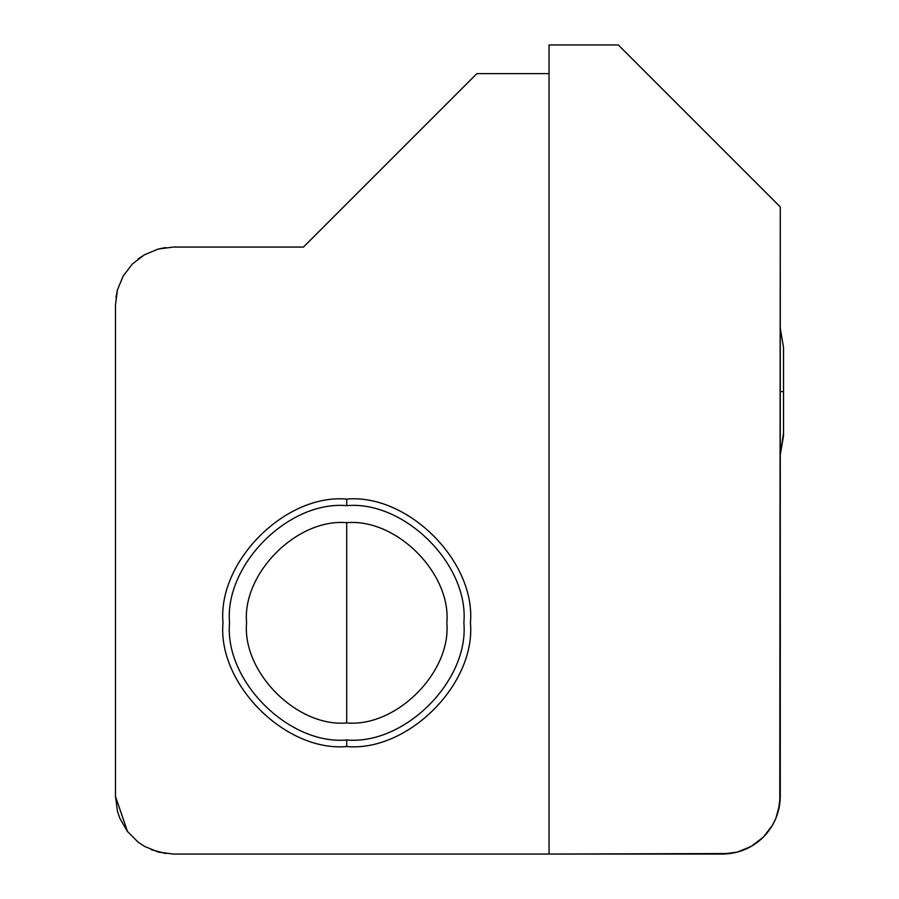 <?xml version="1.0" encoding="UTF-8"?>
<svg xmlns="http://www.w3.org/2000/svg" width="899" height="899" viewBox="0 0 899 899"><rect width="100%" height="100%" fill="white"/><g stroke="black" fill="none" stroke-linecap="round" stroke-linejoin="round"><path stroke-width="1.35" d="M115.949 297.423L117.443 289.894L115.477 304.862L115.477 796.244L117.443 811.201L119.87 818.36L127.422 831.429L138.086 842.105L144.379 846.307L158.314 852.083L173.282 854.05L549.042 854.05L549.042 73.628L476.897 73.628L303.469 247.056L173.282 247.056L158.314 249.023L144.379 254.799L132.4 263.98L123.219 275.959L117.443 289.894L123.219 275.959L132.4 263.98L144.379 254.799L158.314 249.023L173.282 247.056L303.469 247.056L476.897 73.628L549.042 73.628L549.042 854.05L173.282 854.05L158.314 852.083L144.379 846.307L138.086 842.105L127.422 831.429L119.87 818.36L117.443 811.201L115.477 796.244L115.477 304.862L117.409 290.04M151.156 849.645L165.877 853.578M346.711 746.53L346.711 739.967C288.748 745.204 224.312 680.779 229.548 622.816C224.312 564.853 288.748 500.417 346.711 505.654L346.711 499.102C285.5 493.562 217.468 561.605 222.997 622.816C217.468 684.027 285.5 752.058 346.711 746.53C407.921 752.058 475.953 684.027 470.424 622.816C475.953 561.605 407.921 493.562 346.711 499.102L346.711 505.654C288.748 500.417 224.312 564.853 229.548 622.816C224.312 680.779 288.748 745.204 346.711 739.967C404.674 745.204 469.109 680.779 463.873 622.816C469.109 564.853 404.674 500.417 346.711 505.654C404.674 500.417 469.109 564.853 463.873 622.816C469.109 680.779 404.674 745.204 346.711 739.967L346.711 746.53C285.5 752.058 217.468 684.027 222.997 622.816C217.468 561.605 285.5 493.562 346.711 499.102C407.921 493.562 475.953 561.605 470.424 622.816C475.953 684.027 407.921 752.058 346.711 746.53M346.711 522.679L346.711 722.942C297.164 727.415 242.101 672.351 246.584 622.816C242.101 672.351 297.164 727.415 346.711 722.942C396.245 727.415 451.32 672.351 446.837 622.816C451.32 672.351 396.245 727.415 346.711 722.942L346.711 522.679C297.164 518.206 242.101 573.27 246.584 622.816C242.101 573.27 297.164 518.206 346.711 522.679C396.245 518.206 451.32 573.27 446.837 622.816C451.32 573.27 396.245 518.206 346.711 522.679M127.489 831.519L115.477 796.379M158.314 249.023L165.596 247.562M138.075 259.013L144.379 254.799M763.352 837.115L751.373 846.307L737.427 852.083L730.022 853.556L549.042 854.05L549.042 44.95L618.31 44.95L780.276 206.916L779.781 803.785L775.882 818.36L772.533 825.147L763.352 837.115L757.666 842.105L751.373 846.307L737.427 852.083L722.47 854.05C738.326 853.792 751.957 848.15 763.352 837.115C774.387 825.72 780.029 812.1 780.276 796.244L778.309 811.201L775.882 818.36L772.533 825.147L763.352 837.115M780.276 796.244L780.276 206.916L618.31 44.95L549.042 44.95L549.042 854.05L722.47 854.05M783.512 421.991L783.512 391.571L780.276 391.571L783.512 391.571L783.512 370.073M783.512 433.116L780.276 454.838L783.523 435.172M780.276 328.304L783.523 347.452L780.276 328.304L783.523 347.452L783.523 435.7L780.276 454.838M783.512 348.565L783.523 347.452"/></g></svg>
